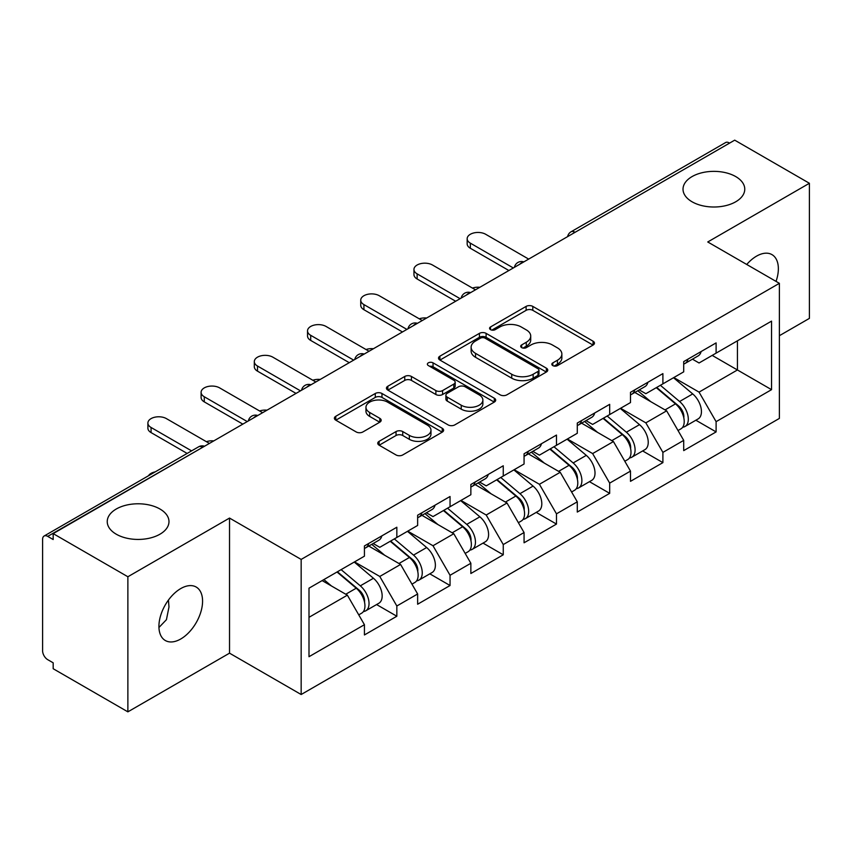 <?xml version="1.0" encoding="UTF-8"?>
<svg xmlns="http://www.w3.org/2000/svg" width="852" height="852" viewBox="0 0 852 852"><rect width="100%" height="100%" fill="white"/><g stroke="black" fill="none" stroke-linecap="round" stroke-linejoin="round"><path stroke-width="1.28" d="M692.058 201.786A30.874 17.828 180 0 1 683.016 189.187A30.874 17.828 180 0 1 702.08 172.722A30.874 17.828 180 0 1 735.723 176.577A30.874 17.828 180 0 1 744.765 189.187A30.874 17.828 180 0 1 725.702 205.651A30.874 17.828 180 0 1 692.058 201.786M116.277 534.215A30.874 17.828 180 0 1 107.235 521.616A30.874 17.828 180 0 1 126.298 505.14A30.874 17.828 180 0 1 159.942 509.006A30.874 17.828 180 0 1 168.984 521.616A30.874 17.828 180 0 1 149.92 538.081A30.874 17.828 180 0 1 116.277 534.215M552.82 365.593A3.312 1.917 0 0 0 557.506 365.593L593.077 345.06A4.739 2.737 0 0 0 594.462 343.122A4.739 2.737 0 0 0 593.077 341.194L532.809 306.4A4.739 2.737 0 0 0 526.11 306.4L490.539 326.934A3.312 1.917 0 0 0 489.57 328.286A3.312 1.917 0 0 0 490.539 329.639A3.312 1.917 0 0 0 495.225 329.639L499.836 326.987A15.155 8.744 0 0 1 521.264 326.987L526.28 329.884A15.155 8.744 0 0 1 530.721 336.071A15.155 8.744 0 0 1 526.28 342.259L521.68 344.911A3.312 1.917 0 0 0 520.71 346.263A3.312 1.917 0 0 0 521.68 347.616A3.312 1.917 0 0 0 526.366 347.616L530.966 344.964A15.155 8.744 0 0 1 552.394 344.964L557.421 347.861A15.155 8.744 0 0 1 561.862 354.049A15.155 8.744 0 0 1 557.421 360.236L552.82 362.888A3.312 1.917 0 0 0 551.84 364.241A3.312 1.917 0 0 0 552.82 365.593L552.82 362.888M168.44 600.053L168.984 606.986L166.438 619.681L158.941 627.498M180.752 588.572A30.874 17.828 -60 0 1 196.184 587.039A30.874 17.828 -60 0 1 200.912 611.779A30.874 17.828 -60 0 1 180.752 638.989A30.874 17.828 -60 0 1 165.309 640.512A30.874 17.828 -60 0 1 160.581 615.772A30.874 17.828 -60 0 1 180.752 588.572M746.735 264.471A30.874 17.828 -60 0 1 756.533 256.143A30.874 17.828 -60 0 1 771.965 254.62A30.874 17.828 -60 0 1 776.044 281.394M379.129 441.325A4.739 2.737 0 0 0 377.745 443.253A4.739 2.737 0 0 0 379.129 445.191L396.042 454.957A4.739 2.737 0 0 0 402.73 454.957L442.241 432.145A4.739 2.737 0 0 0 443.626 430.207A4.739 2.737 0 0 0 442.241 428.279L381.973 393.486A4.739 2.737 0 0 0 375.285 393.486L335.773 416.287A4.739 2.737 0 0 0 334.389 418.225A4.739 2.737 0 0 0 335.773 420.153L356.2 431.953A4.739 2.737 0 0 0 362.888 431.953L379.8 422.187A4.739 2.737 0 0 0 381.185 420.249A4.739 2.737 0 0 0 379.8 418.321L369.672 412.474A12.663 7.317 0 0 1 365.966 407.299A12.663 7.317 0 0 1 373.783 400.546A12.663 7.317 0 0 1 387.585 402.133L427.257 425.041A12.663 7.317 0 0 1 430.974 430.207A12.663 7.317 0 0 1 423.146 436.969A12.663 7.317 0 0 1 409.343 435.383L402.73 431.559A4.739 2.737 0 0 0 396.042 431.559L379.129 441.325L379.129 445.191M229.529 518.069L127.875 576.751L53.175 533.618L734.701 140.154L809.4 183.276L707.756 241.968L779.378 283.322L301.161 559.423L229.529 518.069L229.529 653.164L301.161 694.518L301.161 559.423M500.167 394.838A4.739 2.737 0 0 0 506.865 394.838L546.366 372.026A4.739 2.737 0 0 0 547.761 370.087A4.739 2.737 0 0 0 546.366 368.16L486.109 333.366A4.739 2.737 0 0 0 479.41 333.366L439.898 356.179A4.739 2.737 0 0 0 438.514 358.106A4.739 2.737 0 0 0 439.898 360.045L500.167 394.838M429.674 366.317A3.312 1.917 0 0 1 433.04 366.786L433.04 362.845L494.309 398.214A4.739 2.737 0 0 1 495.694 400.152A4.739 2.737 0 0 1 494.309 402.08L454.798 424.892A4.739 2.737 0 0 1 448.099 424.892L387.83 390.099L387.83 386.233A4.739 2.737 0 0 0 386.446 388.161A4.739 2.737 0 0 0 387.83 390.099M387.83 386.233L404.743 376.467A4.739 2.737 0 0 1 411.441 376.467L435.883 390.578A4.739 2.737 0 0 0 442.582 390.578L453.796 384.103A4.739 2.737 0 0 0 455.181 382.175A4.739 2.737 0 0 0 453.796 380.237L428.343 365.551A3.312 1.917 0 0 1 427.374 364.198A3.312 1.917 0 0 1 429.419 362.43A3.312 1.917 0 0 1 433.04 362.845M301.161 694.518L779.378 418.417L779.378 283.322M376.595 604.558L396.84 616.241L396.84 605.996L379.779 576.463L354.538 561.883M396.84 616.241L364.432 634.953L364.432 624.708L308.999 656.711L308.999 588.178L364.432 556.175L364.432 545.93L396.84 527.228L396.84 537.463L417.64 525.45L417.64 515.215L450.048 496.503L450.048 506.738L470.858 494.724L470.858 484.49L503.255 465.778L503.255 476.023L524.065 464.01L524.065 453.765L556.473 435.063L556.473 445.298L577.283 433.285L577.283 423.05L609.681 404.338L609.681 414.573L630.491 402.559L630.491 392.325L662.899 373.613L662.899 383.858L683.709 371.845L683.709 361.599L716.106 342.898L716.106 353.133L771.539 321.129L771.539 389.662L716.106 421.665L699.055 392.122L673.815 377.553M695.871 420.228L716.106 431.911L716.106 421.665M716.106 431.911L683.709 450.612L683.709 440.377L662.899 452.391L645.837 422.848L620.597 408.278M642.653 450.942L662.899 462.625L662.899 452.391M662.899 462.625L630.491 481.337L630.491 471.103L609.681 483.116L592.63 453.573L567.389 438.993M589.446 481.668L609.681 493.351L609.681 483.116M609.681 493.351L577.283 512.063L577.283 501.817L556.473 513.831L539.412 484.287L514.171 469.718M536.238 512.393L556.473 524.076L556.473 513.831M556.473 524.076L524.065 542.788L524.065 532.543L503.255 544.556L486.204 515.013L460.964 500.443M483.02 543.107L503.255 554.79L503.255 544.556M503.255 554.79L470.858 573.502L470.858 563.268L450.048 575.281L432.997 545.738L407.746 531.158M429.813 573.833L450.048 585.516L450.048 575.281M450.048 585.516L417.64 604.228L417.64 593.982L396.84 605.996M373.187 543.501L379.779 547.314L396.84 537.463M379.779 576.463L400.589 564.45L368.756 546.068M417.64 593.982L400.589 564.45M426.394 512.787L432.997 516.589L450.048 506.738M432.997 545.738L453.796 533.725L421.964 515.343M470.858 563.268L453.796 533.725M479.612 482.062L486.204 485.864L503.255 476.023M486.204 515.013L507.015 503L475.171 484.618M524.065 532.543L507.015 503M532.819 451.336L539.412 455.149L556.473 445.298M539.412 484.287L560.222 472.285L528.389 453.903M577.283 501.817L560.222 472.285M586.038 420.622L592.63 424.424L609.681 414.573M592.63 453.573L613.44 441.56L581.596 423.178M630.491 471.103L613.44 441.56M639.245 389.897L645.837 393.699L662.899 383.858M645.837 422.848L666.647 410.834L634.815 392.452M683.709 440.377L666.647 410.834M729.578 143.104L575.057 232.319M572.885 233.576A7.231 4.175 120 0 1 574.717 232.117A7.231 4.175 60 0 0 571.106 231.755L725.627 142.55A7.231 4.175 60 0 1 729.237 142.902M692.463 359.171L699.055 362.984L716.106 353.133M699.055 392.122L737.427 369.97L737.427 340.821L771.539 321.129M712.187 355.401L771.539 389.662M779.378 335.709L809.4 318.382L809.4 183.276M127.875 576.751L127.875 711.846L53.175 668.724L53.175 662.813L47.712 659.661A7.231 4.175 -120 0 1 42.6 650.8L42.6 539.337A7.231 4.175 -120 0 1 44.102 536.025A7.231 4.175 -120 0 1 47.712 536.377L53.175 539.529L53.175 533.618M127.875 711.846L229.529 653.164M308.999 617.317L347.371 595.165L322.131 580.595M364.432 624.708L347.371 595.165M554.141 366.062L557.421 364.177A15.155 8.744 0 0 0 561.862 357.989L561.862 354.049M530.721 336.071L530.721 340.012A15.155 8.744 0 0 1 526.28 346.2L523 348.085M593.013 345.092L532.809 310.341A4.739 2.737 0 0 0 526.11 310.341L491.86 330.107M546.302 372.058L486.109 337.307A4.739 2.737 0 0 0 479.41 337.307L439.962 360.077M537.995 371.44A3.312 1.917 0 0 0 538.975 370.087A3.312 1.917 0 0 0 537.995 368.735L485.097 338.201A3.312 1.917 0 0 0 480.411 338.201L475.554 341.002A15.155 8.744 0 0 0 471.124 347.19A15.155 8.744 0 0 0 475.554 353.367L511.722 374.252A15.155 8.744 0 0 0 533.15 374.252L537.995 371.44L537.995 375.381A3.312 1.917 0 0 0 538.975 374.028L538.975 370.087M471.124 347.19L471.124 351.12A15.155 8.744 0 0 0 475.554 357.308L475.554 353.367M537.995 375.381L533.15 378.182A15.155 8.744 0 0 1 511.722 378.182L475.554 357.308M387.894 390.131L404.743 380.407L404.743 376.467M455.181 382.175L455.181 386.116A4.739 2.737 0 0 1 453.796 388.043L442.582 394.519A4.739 2.737 0 0 1 435.883 394.519L411.441 380.407A4.739 2.737 0 0 0 404.743 380.407M433.04 366.786L494.245 402.123M461.241 405.222A12.663 7.317 0 0 0 475.043 406.809A12.663 7.317 0 0 0 482.871 400.057A12.663 7.317 0 0 0 479.154 394.881L465.181 386.808A4.739 2.737 0 0 0 458.482 386.808L447.268 393.283A4.739 2.737 0 0 0 445.884 395.221A4.739 2.737 0 0 0 447.268 397.149L461.241 405.222L461.241 409.162A12.663 7.317 0 0 0 475.043 410.749A12.663 7.317 0 0 0 482.871 403.997L482.871 400.057M445.884 395.221L445.884 399.162A4.739 2.737 0 0 0 447.268 401.09L447.268 397.149M461.241 409.162L447.268 401.09M430.974 430.207L430.974 434.147A12.663 7.317 0 0 1 423.146 440.899A12.663 7.317 0 0 1 409.343 439.323L402.73 435.5A4.739 2.737 0 0 0 396.042 435.5L379.193 445.223M365.966 407.299L365.966 411.239A12.663 7.317 0 0 0 369.672 416.415L369.672 412.474M379.736 422.219L369.672 416.415M442.177 432.177L381.973 397.415A4.739 2.737 0 0 0 375.285 397.415L335.837 420.196M479.846 287.284A10.852 6.262 0 0 0 472.455 288.082M679.64 406.915L677.255 405.541M682.697 427.214A15.922 9.191 -120 0 0 685.008 426.49A15.922 9.191 -120 0 0 687.873 415.371A15.922 9.191 -120 0 0 679.587 401.505L660.385 385.306M685.008 426.49L698.139 418.907A15.922 9.191 -120 0 0 701.004 407.788A15.922 9.191 -120 0 0 692.719 393.922L673.517 377.724M656.69 387.436L678.586 405.914A9.649 5.57 60 0 1 683.794 417.799M678.022 430.526L680.918 428.854A15.922 9.191 -120 0 0 683.783 417.736A15.922 9.191 -120 0 0 675.487 403.869L656.296 387.671M650.758 401.665L637.797 390.727M528.677 259.093L485.693 234.289A10.852 6.262 0 0 0 473.861 232.926A10.852 6.262 0 0 0 467.162 238.72A10.852 6.262 0 0 0 470.347 243.15L470.347 248.262A10.852 6.262 180 0 1 467.162 243.832L467.162 238.72M683.879 361.504A15.922 9.191 60 0 1 683.709 362.132M508.889 270.521L470.347 248.262M687.979 359.139A15.922 9.191 60 0 1 685.008 363.474A15.922 9.191 60 0 1 683.709 364.017M701.111 351.557A15.922 9.191 60 0 1 698.139 355.891L685.008 363.474M513.319 267.965L470.347 243.15M426.639 318.009A10.852 6.262 0 0 0 419.237 318.808M626.433 437.64L624.047 436.256M629.49 457.929A15.922 9.191 -120 0 0 631.801 457.215A15.922 9.191 -120 0 0 634.655 446.097A15.922 9.191 -120 0 0 626.369 432.22L607.167 416.032M631.801 457.215L644.932 449.632A15.922 9.191 -120 0 0 647.797 438.514A15.922 9.191 -120 0 0 639.501 424.647L620.309 408.449M603.472 418.162L625.368 436.639A9.649 5.57 60 0 1 630.587 448.525M624.804 461.252L627.711 459.579A15.922 9.191 -120 0 0 630.565 448.45A15.922 9.191 -120 0 0 622.279 434.584L603.078 418.396M597.54 432.379L584.589 421.452M373.421 348.734A10.852 6.262 0 0 0 366.03 349.522M573.226 468.366L570.829 466.981M576.271 488.654A15.922 9.191 -120 0 0 578.583 487.94A15.922 9.191 -120 0 0 581.447 476.811A15.922 9.191 -120 0 0 573.162 462.945L553.96 446.746M578.583 487.94L591.725 480.358A15.922 9.191 -120 0 0 594.579 469.228A15.922 9.191 -120 0 0 586.293 455.362L567.091 439.163M550.264 448.887L572.161 467.365A9.649 5.57 60 0 1 577.368 479.25M571.596 491.977L574.493 490.305A15.922 9.191 -120 0 0 577.358 479.175A15.922 9.191 -120 0 0 569.061 465.309L549.87 449.11M544.332 463.105L531.371 452.178M320.214 379.449A10.852 6.262 0 0 0 312.812 380.248M520.008 499.08L517.622 497.706M523.064 519.379A15.922 9.191 -120 0 0 525.375 518.655A15.922 9.191 -120 0 0 528.24 507.536A15.922 9.191 -120 0 0 519.944 493.67L500.752 477.471M525.375 518.655L538.507 511.072A15.922 9.191 -120 0 0 541.371 499.954A15.922 9.191 -120 0 0 533.075 486.087L513.884 469.889M497.046 479.601L518.953 498.079A9.649 5.57 60 0 1 524.161 509.965M518.378 522.691L521.286 521.019A15.922 9.191 -120 0 0 524.14 509.901A15.922 9.191 -120 0 0 515.854 496.034L496.652 479.836M491.114 493.83L478.164 482.892M266.995 410.174A10.852 6.262 0 0 0 259.604 410.973M466.8 529.806L464.404 528.421M469.846 550.094A15.922 9.191 -120 0 0 472.168 549.38A15.922 9.191 -120 0 0 475.022 538.262A15.922 9.191 -120 0 0 466.736 524.385L447.534 508.197M472.168 549.38L485.299 541.797A15.922 9.191 -120 0 0 488.153 530.679A15.922 9.191 -120 0 0 479.868 516.813L460.666 500.614M443.839 510.327L465.735 528.804A9.649 5.57 60 0 1 470.943 540.69M465.171 553.417L468.067 551.745A15.922 9.191 -120 0 0 470.932 540.615A15.922 9.191 -120 0 0 462.636 526.749L443.445 510.561M437.907 524.544L424.956 513.618M213.788 440.899A10.852 6.262 0 0 0 206.397 441.687M413.582 560.531L411.197 559.146M416.639 580.819A15.922 9.191 -120 0 0 418.95 580.106A15.922 9.191 -120 0 0 421.815 568.976A15.922 9.191 -120 0 0 413.518 555.11L394.327 538.911M418.95 580.106L432.081 572.523A15.922 9.191 -120 0 0 434.946 561.393A15.922 9.191 -120 0 0 426.65 547.527L407.458 531.328M390.621 541.052L412.528 559.53A9.649 5.57 60 0 1 417.736 571.415M411.963 584.142L414.86 582.47A15.922 9.191 -120 0 0 417.714 571.341A15.922 9.191 -120 0 0 409.429 557.474L390.227 541.276M384.699 555.27L371.738 544.343M475.459 289.818L432.486 265.004A10.852 6.262 0 0 0 420.654 263.651A10.852 6.262 0 0 0 413.955 269.434A10.852 6.262 0 0 0 417.129 273.865L417.129 278.987A10.852 6.262 180 0 1 413.955 274.557L413.955 269.434M630.672 392.218A15.922 9.191 60 0 1 630.491 392.847M455.671 301.246L417.129 278.987M634.761 389.854A15.922 9.191 60 0 1 631.801 394.199A15.922 9.191 60 0 1 630.491 394.732M647.893 382.271A15.922 9.191 60 0 1 644.932 386.616L631.801 394.199M460.112 298.679L417.129 273.865M422.251 320.544L379.268 295.729A10.852 6.262 0 0 0 367.436 294.366A10.852 6.262 0 0 0 360.737 300.16A10.852 6.262 0 0 0 363.921 304.59L363.921 309.713A10.852 6.262 180 0 1 360.737 305.282L360.737 300.16M577.454 422.943A15.922 9.191 60 0 1 577.283 423.572M402.463 331.96L363.921 309.713M581.554 420.579A15.922 9.191 60 0 1 578.583 424.914A15.922 9.191 60 0 1 577.283 425.457M594.685 412.996A15.922 9.191 60 0 1 591.725 417.331L578.583 424.914M406.894 329.404L363.921 304.59M369.033 351.258L326.06 326.454A10.852 6.262 0 0 0 314.228 325.091A10.852 6.262 0 0 0 307.529 330.885A10.852 6.262 0 0 0 310.703 335.315L310.703 340.427A10.852 6.262 180 0 1 307.529 335.997L307.529 330.885M524.246 453.669A15.922 9.191 60 0 1 524.065 454.297M349.256 362.686L310.703 340.427M528.336 451.304A15.922 9.191 60 0 1 525.375 455.639A15.922 9.191 60 0 1 524.065 456.182M541.467 443.722A15.922 9.191 60 0 1 538.507 448.056L525.375 455.639M353.687 360.13L310.703 335.315M315.826 381.984L272.842 357.169A10.852 6.262 0 0 0 261.021 355.817A10.852 6.262 0 0 0 254.311 361.599A10.852 6.262 0 0 0 257.496 366.03L257.496 371.152A10.852 6.262 180 0 1 254.311 366.722L254.311 361.599M471.028 484.383A15.922 9.191 60 0 1 470.858 485.012M296.038 393.411L257.496 371.152M475.128 482.019A15.922 9.191 60 0 1 472.168 486.364A15.922 9.191 60 0 1 470.858 486.897M488.26 474.436A15.922 9.191 60 0 1 485.299 478.781L472.168 486.364M300.468 390.844L257.496 366.03M262.608 412.709L219.635 387.894A10.852 6.262 0 0 0 207.803 386.531A10.852 6.262 0 0 0 201.104 392.325A10.852 6.262 0 0 0 204.278 396.755L204.278 401.878A10.852 6.262 180 0 1 201.104 397.447L201.104 392.325M417.821 515.109A15.922 9.191 60 0 1 417.64 515.737M242.831 424.126L204.278 401.878M421.91 512.744A15.922 9.191 60 0 1 418.95 517.079A15.922 9.191 60 0 1 417.64 517.622M435.042 505.161A15.922 9.191 60 0 1 432.081 509.496L418.95 517.079M247.261 421.57L204.278 396.755M155.224 471.87A10.852 6.262 0 0 0 148.482 475.757M360.375 591.245L357.989 589.872M363.421 611.544A15.922 9.191 -120 0 0 365.742 610.82A15.922 9.191 -120 0 0 368.596 599.702A15.922 9.191 -120 0 0 360.311 585.835L341.109 569.637M365.742 610.82L378.874 603.237A15.922 9.191 -120 0 0 381.728 592.119A15.922 9.191 -120 0 0 373.442 578.252L354.24 562.054M337.413 571.767L359.31 590.244A9.649 5.57 60 0 1 364.518 602.13M358.745 614.856L361.642 613.184A15.922 9.191 -120 0 0 364.507 602.066A15.922 9.191 -120 0 0 356.221 588.199L337.019 572.001M331.481 585.995L323.888 579.584M209.4 443.423L166.417 418.62A10.852 6.262 0 0 0 154.595 417.256A10.852 6.262 0 0 0 147.897 423.05A10.852 6.262 0 0 0 151.07 427.48L151.07 432.592A10.852 6.262 180 0 1 147.897 428.162L147.897 423.05M364.613 545.834A15.922 9.191 60 0 1 364.432 546.462M187.152 453.434L151.07 432.592M368.703 543.47A15.922 9.191 60 0 1 365.742 547.804A15.922 9.191 60 0 1 364.432 548.347M381.834 535.887A15.922 9.191 60 0 1 378.874 540.221L365.742 547.804M191.594 450.868L151.07 427.48M202.574 447.364L47.712 536.377M204.075 446.501A7.231 4.175 -60 0 0 202.233 447.172A7.231 4.175 -120 0 0 198.623 446.81L44.102 536.025M519.677 264.29A7.231 4.175 120 0 1 521.509 262.842A7.231 4.175 -60 0 1 523.341 262.171M466.459 295.016A7.231 4.175 120 0 1 468.302 293.557A7.231 4.175 -60 0 1 470.134 292.896M413.252 325.741A7.231 4.175 120 0 1 415.084 324.282A7.231 4.175 -60 0 1 416.926 323.611M360.034 356.455A7.231 4.175 120 0 1 361.876 355.007A7.231 4.175 -60 0 1 363.708 354.336M306.827 387.181A7.231 4.175 120 0 1 308.658 385.722A7.231 4.175 -60 0 1 310.501 385.061M253.608 417.906A7.231 4.175 120 0 1 255.451 416.447A7.231 4.175 -60 0 1 257.283 415.776M557.421 364.177L557.421 360.236M521.68 347.616L521.68 344.911M526.28 346.2L526.28 342.259M490.539 329.639L490.539 326.934M526.11 310.341L526.11 306.4M532.809 310.341L532.809 306.4M593.077 345.06L593.077 341.194M439.898 360.045L439.898 356.179M479.41 337.307L479.41 333.366M486.109 337.307L486.109 333.366M546.366 372.026L546.366 368.16M511.722 378.182L511.722 374.252M533.15 378.182L533.15 374.252M411.441 380.407L411.441 376.467M435.883 394.519L435.883 390.578M442.582 394.519L442.582 390.578M453.796 388.043L453.796 384.103M494.309 402.08L494.309 398.214M396.042 435.5L396.042 431.559M402.73 435.5L402.73 431.559M409.343 439.323L409.343 435.383M379.8 422.187L379.8 418.321M335.773 420.153L335.773 416.287M375.285 397.415L375.285 393.486M381.973 397.415L381.973 393.486M442.241 432.145L442.241 428.279M679.587 401.505L692.719 393.922M665.029 409.908L675.487 403.869M626.369 432.22L639.501 424.647M611.821 440.622L622.279 434.584M573.162 462.945L586.293 455.362M558.603 471.348L569.061 465.309M519.944 493.67L533.075 486.087M505.396 502.073L515.854 496.034M466.736 524.385L479.868 516.813M452.188 532.788L462.636 526.749M413.518 555.11L426.65 547.527M398.97 563.513L409.429 557.474M360.311 585.835L373.442 578.252M345.763 594.238L356.221 588.199M571.106 231.755A7.231 7.231 0 0 0 567.624 236.611M523.831 261.894A7.231 7.231 0 0 0 514.416 267.326M470.613 292.619A7.231 7.231 0 0 0 461.198 298.051M417.405 323.334A7.231 7.231 0 0 0 407.991 328.776M364.198 354.059A7.231 7.231 0 0 0 354.773 359.491M310.98 384.784A7.231 7.231 0 0 0 301.565 390.216M257.773 415.499A7.231 7.231 0 0 0 248.358 420.941M204.555 446.224A7.231 7.231 0 0 0 198.623 446.81"/></g></svg>
